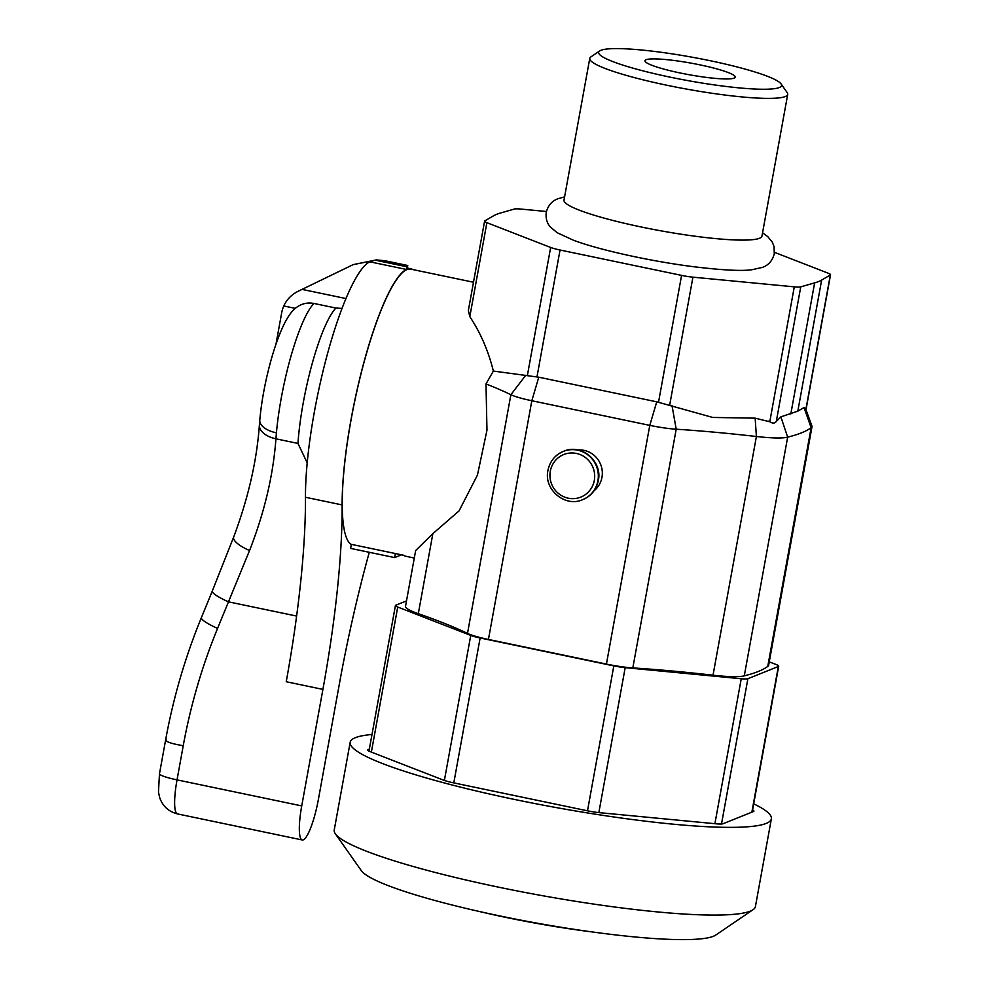 <?xml version="1.0" encoding="UTF-8"?>
<svg xmlns="http://www.w3.org/2000/svg" width="989" height="989" viewBox="0 0 989 989"><rect width="100%" height="100%" fill="white"/><g stroke="black" fill="none" stroke-linecap="round" stroke-linejoin="round"><path stroke-width="1.48" d="M812.006 426.679L768.626 665.374A61.157 7.825 -169.7 0 1 767.761 666.401L811.141 427.693L804.032 407.555L805.578 408.581L811.944 426.074A61.157 7.825 -169.7 0 1 812.006 426.679A61.157 7.825 -169.7 0 1 811.141 427.693A661.134 84.597 -169.7 0 1 787.664 437.126L780.865 416.863L776.303 421.45L800.756 286.859A15.292 1.953 -169.7 0 1 794.291 286.847L692.93 277.167A15.292 1.953 -169.7 0 1 681.582 275.387L560.046 250.019A15.292 1.953 -169.7 0 1 550.65 247.46L486.885 222.686A15.292 1.953 -169.7 0 1 484.585 221.165A15.292 1.953 -169.7 0 1 484.795 220.918L493.486 215.837A305.774 39.127 -169.7 0 1 500.483 213.031L514.367 209.038A15.292 1.953 -169.7 0 1 520.832 209.062L546.423 211.498M804.057 407.542L797.814 411.152L780.865 416.863M414.292 558.043L405.935 556.3A141.044 27.877 101.8 0 1 403.648 555.262L350.835 544.247A141.044 27.877 -78.2 0 1 354.025 404.501A141.044 27.877 -78.2 0 1 406.949 269.577A141.044 27.877 -78.2 0 1 410.756 269.144L473.484 282.236M589.765 58.4L564.002 200.124A100.606 12.869 10.3 0 0 650.774 228.916A100.606 12.869 10.3 0 0 759.515 238.262A100.606 12.869 10.3 0 0 761.963 236.099L787.714 94.375A100.606 12.869 -169.7 0 1 785.278 96.539A100.606 12.869 -169.7 0 1 676.538 87.193A100.606 12.869 -169.7 0 1 589.765 58.4A100.606 12.869 -169.7 0 1 590.878 56.917L599.68 50.934A92.954 11.893 10.3 0 0 672.977 77.735A92.954 11.893 10.3 0 0 779.295 87.551A92.954 11.893 10.3 0 0 781.063 83.904A92.954 11.893 10.3 0 0 695.477 57.819A92.954 11.893 10.3 0 0 600.892 50.303A92.954 11.893 10.3 0 0 599.68 50.934M781.063 83.904L787.195 92.595A100.606 12.869 -169.7 0 1 787.714 94.375M646.077 59.736A45.865 5.872 -169.7 0 1 695.663 64.001A45.865 5.872 -169.7 0 1 735.223 77.13A45.865 5.872 -169.7 0 1 734.11 78.119A45.865 5.872 -169.7 0 1 684.536 73.854A45.865 5.872 -169.7 0 1 644.964 60.725A45.865 5.872 -169.7 0 1 646.077 59.736M577.675 449.97A22.932 22.29 68.1 0 1 601.967 477.328A22.932 22.29 68.1 0 1 594.055 490.767M371.988 734.481A214.044 27.383 10.3 0 0 355.372 737.683A214.044 27.383 10.3 0 0 350.18 742.282A214.044 27.383 10.3 0 0 534.802 803.538A214.044 27.383 10.3 0 0 766.166 823.429A214.044 27.383 10.3 0 0 771.371 818.83A214.044 27.383 10.3 0 0 753.692 803.847M350.18 742.282L334.233 830.006A214.044 27.383 10.3 0 0 335.358 833.801A214.044 27.383 10.3 0 0 532.428 893.846A214.044 27.383 10.3 0 0 750.218 911.153A214.044 27.383 10.3 0 0 753.037 909.707A214.044 27.383 10.3 0 0 755.423 906.554L771.371 818.83M753.037 909.707L715.752 935.062A181.63 23.242 -169.7 0 1 713.378 936.286A181.63 23.242 -169.7 0 1 528.559 921.6A181.63 23.242 -169.7 0 1 361.331 870.654L335.358 833.801M182.124 745.718L183.237 745.706A588.616 572.075 68.1 0 1 217.568 628.398L249.549 550.527C264.434 512.512 273.224 475.276 275.931 438.819L276.425 432.836A91.73 18.136 -78.2 0 1 313.933 303.45L335.939 308.049L342.009 308.42M412.759 269.564A141.427 27.952 101.8 0 0 410.831 268.773A141.427 27.952 101.8 0 0 407.567 269.008L407.592 265.571L406.454 269.453A141.427 27.952 101.8 0 0 364.286 360.985A141.427 27.952 101.8 0 0 342.145 504.922A305.774 60.44 -78.2 0 1 322.909 689.395L301.732 805.911A38.225 7.553 101.8 0 0 302.275 839.97A38.225 7.553 101.8 0 0 318.433 799.199L339.61 682.682A305.774 60.44 -78.2 0 1 369.28 552.295M375.573 260.231L385.055 260.775L407.765 265.509L384.832 260.713L376.376 259.909L353.221 264.607L375.573 260.231L407.072 266.807M351.355 544.346L350.625 548.401L394.636 557.586L395.365 553.543M335.939 308.049A91.73 18.136 101.8 0 0 297.961 443.418L307.196 462.852M296.613 616.06L228.471 601.844A22.932 3.82 22.3 0 1 212.264 591.125L233.664 537.101C248.301 497.986 256.868 460.602 259.39 424.961L259.786 420.164C263.408 378.787 278.997 324.343 293.226 310.361L295.278 308.358L283.794 305.96C286.723 299.519 291.483 294.635 298.072 291.31L353.221 264.607M295.278 308.358C300.866 303.808 307.085 302.177 313.933 303.45M259.786 420.164A22.932 11.435 5.1 0 0 276.425 432.836M259.39 424.961A22.932 12.919 4.4 0 0 275.931 438.819L297.961 443.418M322.909 689.395L286.229 681.73A305.774 60.44 101.8 0 0 305.465 497.269A141.427 27.952 -78.2 0 1 327.619 353.333A141.427 27.952 -78.2 0 1 369.775 261.801L406.454 269.453M283.794 305.96A30.572 29.719 -111.9 0 0 281.667 312.858L276.005 344.024M166.251 739.092C164.384 741.293 170.046 743.493 183.237 745.706L177.031 779.876L301.732 805.911M401.522 554.817L394.636 557.586M591.298 931.823A148.301 18.976 -169.7 0 1 478.973 911.413M752.58 809.979A16.813 2.151 -169.7 0 1 753.915 811.141A16.813 2.151 -169.7 0 1 753.507 811.499L723.07 823.726A16.813 2.151 -169.7 0 1 715.739 823.775L599.68 812.686A16.813 2.151 -169.7 0 1 587.194 810.745L453.506 782.831A16.813 2.151 -169.7 0 1 443.171 780.012L370.158 751.64A16.813 2.151 -169.7 0 1 367.624 749.971A16.813 2.151 -169.7 0 1 368.032 749.613L369.342 749.093M769.257 661.864L776.402 664.633A15.292 1.953 -169.7 0 1 778.714 666.153A15.292 1.953 -169.7 0 1 778.343 666.487L747.894 678.701A15.292 1.953 -169.7 0 1 741.243 678.751L625.184 667.662A15.292 1.953 -169.7 0 1 613.823 665.894L480.135 637.979A15.292 1.953 -169.7 0 1 470.739 635.433L397.726 607.048A15.292 1.953 -169.7 0 1 395.427 605.54A15.292 1.953 -169.7 0 1 395.798 605.206L406.504 600.904M432.848 533.652L415.652 550.564L405.515 606.306A61.157 7.825 -169.7 0 0 418.31 613.674L432.848 533.652L459.057 510.893L477.452 475.079L486.971 430.19L485.995 383.93L493.363 371.06C488.356 350.872 480.506 332.737 469.812 316.665L486.885 222.686M484.585 221.165L468.353 310.497L469.812 316.665M794.291 286.847L769.776 421.771L755.151 418.149L712.698 417.445L656.745 401.831L538.782 377.205L493.363 371.06M776.464 421.166C774.894 423.7 772.335 423.663 768.799 421.079M774.486 252.331L828.238 273.224A15.292 1.953 -169.7 0 1 830.537 274.744A15.292 1.953 -169.7 0 1 830.327 274.991L821.636 280.072A305.774 39.127 -169.7 0 1 814.639 282.879L800.756 286.859M767.761 666.401A661.134 84.597 -169.7 0 1 744.284 675.821L787.664 437.126A61.157 7.825 -169.7 0 1 756.4 436.495A382.224 48.906 10.3 0 0 676.204 429.214A30.572 3.907 -169.7 0 1 649.785 425.369L531.822 400.743A30.572 3.907 -169.7 0 1 510.88 394.71A382.224 48.906 10.3 0 0 485.995 383.93M744.284 675.821A61.157 7.825 -169.7 0 1 713.02 675.203A382.224 48.906 10.3 0 0 632.824 667.921A30.572 3.907 -169.7 0 1 606.418 664.076L488.442 639.45A30.572 3.907 -169.7 0 1 467.5 633.405A382.224 48.906 10.3 0 0 418.31 613.674M563.458 451.355A25.986 25.257 68.1 0 1 563.619 451.281A25.986 25.257 68.1 0 1 589.271 455.608A25.986 25.257 68.1 0 1 598.246 480.617A25.986 25.257 68.1 0 1 582.991 499.519A25.986 25.257 68.1 0 1 582.83 499.593M548.03 470.331A25.986 25.257 68.1 0 1 563.285 451.417A25.986 25.257 68.1 0 1 588.937 455.744A25.986 25.257 68.1 0 1 597.912 480.741A25.986 25.257 68.1 0 1 582.657 499.655L582.991 499.519C591.298 495.909 596.404 489.58 598.32 480.543C602.746 461.381 581.112 443.22 563.619 451.281L563.285 451.417C554.99 455.039 549.872 461.369 547.955 470.393C543.53 489.555 565.176 507.728 582.657 499.655M594.315 480.407A22.932 22.29 68.1 0 1 568.242 498.184A22.932 22.29 68.1 0 1 550.304 471.209A22.932 22.29 68.1 0 1 576.377 453.432A22.932 22.29 68.1 0 1 594.315 480.407M302.275 839.97L177.575 813.935C168.81 811.722 162.901 806.431 159.822 798.061L158.463 792.177L159.476 773.769L165.645 739.821C173.322 697.752 185.227 657.03 201.373 617.68A22.932 3.82 22.3 0 0 217.568 628.398M345.952 298.554L302.028 289.381M233.664 537.101A22.932 6.948 20.9 0 0 249.549 550.527M305.465 497.269L342.145 504.922M407.592 265.571L384.882 260.836M159.476 773.769A22.932 2.93 10.3 0 0 177.031 779.876A38.225 7.553 -78.2 0 0 177.575 813.935M368.032 749.613L367.871 750.453M371.37 752.11L397.726 607.048M444.382 780.457L470.739 635.433M453.803 782.892L480.135 637.979M587.491 810.807L613.823 665.894M598.84 812.599L625.184 667.662M669.664 405.193L692.93 277.167M790.817 413.958L814.639 282.879M797.814 411.152L821.636 280.072M805.887 409.434L830.327 274.991M658.501 402.375L681.582 275.387M536.965 377.007L560.046 250.019M527.384 375.486L550.65 247.46M606.418 664.076L649.785 425.369L656.745 401.831M632.824 667.921L676.204 429.214L672.05 405.787M488.442 639.45L531.822 400.743L538.782 377.205M467.5 633.405L510.88 394.71L525.777 375.251M713.02 675.203L756.4 436.495L755.151 418.149M714.899 823.701L741.243 678.751M751.863 812.154L778.343 666.487M721.5 823.998L747.894 678.701M564.595 196.885L558.043 198.69C551.998 200.891 548.067 205.44 546.249 212.314C545.569 218.248 546.929 223.131 550.329 226.938L557.128 232.687L573.422 240.228C599.309 249.945 649.538 260.997 691.571 266.461C720.956 270.096 740.959 271.209 751.603 269.799L762.507 267.376C768.552 265.176 772.483 260.639 774.288 253.753L774.041 246.496L772.285 242.132L767.724 236.569L762.556 232.86M212.264 591.125L201.373 617.68M410.831 268.773L407.678 268.106M368.971 751.133L395.427 605.54M805.998 409.743L830.537 274.744M752.209 812.018L778.714 666.153"/></g></svg>
